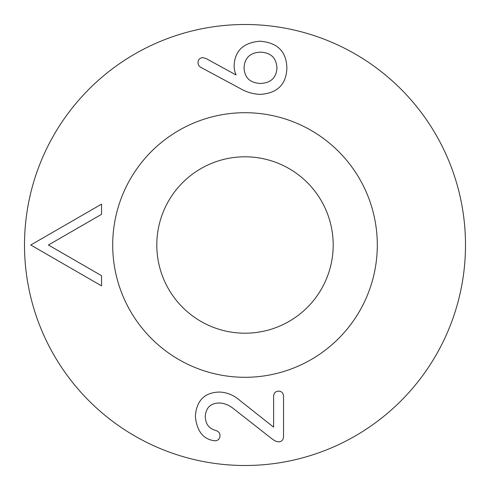 <?xml version="1.0" encoding="UTF-8"?>
<svg xmlns="http://www.w3.org/2000/svg" width="490" height="490" viewBox="0 0 490 490"><rect width="100%" height="100%" fill="white"/><g stroke="black" fill="none" stroke-linecap="round" stroke-linejoin="round"><path stroke-width="0.73" d="M30.766 245.006L101.553 285.878L101.553 275.692L48.406 245.006L101.559 214.32L101.559 204.134L30.766 245.006M244.045 67.883C244.632 57.869 250.102 52.626 260.453 52.148C270.835 52.626 276.336 57.869 276.948 67.883C276.336 77.788 270.835 82.975 260.453 83.453C250.102 82.975 244.632 77.788 244.045 67.883M240.51 88.672C246.654 92.206 253.244 94.117 260.288 94.399C277.512 93.167 286.381 84.329 286.883 67.883C286.393 51.45 277.42 42.557 259.951 41.209C243.383 42.612 234.771 50.807 234.11 65.783C234.226 69.85 234.9 72.796 236.131 74.621L235.88 74.872L206.088 58.543L202.891 57.618C199.749 57.924 198.119 59.584 198.009 62.585C198.064 64.772 199.075 66.401 201.035 67.467L240.51 88.672M271.674 438.599C274.449 440.792 276.832 441.858 278.828 441.796C281.689 441.741 283.257 440.002 283.539 436.584L283.539 396.355C283.343 393.041 281.689 391.302 278.571 391.136C275.46 391.302 273.806 393.041 273.61 396.355L273.61 427.158L240.027 400.563C233.522 394.977 226.509 392.147 218.987 392.061C204.373 392.619 196.49 400.704 195.339 416.298C196.778 430.532 202.695 438.611 213.095 440.535L215.03 440.792C218.203 440.62 219.857 438.826 219.998 435.402C219.998 433.129 218.595 431.476 215.79 430.434C209.083 428.701 205.579 424.095 205.267 416.635C205.831 407.882 210.375 403.337 218.901 403.001C224.065 403.031 229.057 405.022 233.883 408.979L271.674 438.599M24.5 245A220.5 220.5 0 0 0 355.25 435.959A220.5 220.5 0 0 0 355.25 54.041A220.5 220.5 0 0 0 24.5 245M377.3 245A132.3 132.3 0 0 0 178.85 130.426A132.3 132.3 0 0 0 178.85 359.574A132.3 132.3 0 0 0 377.3 245M333.2 245A88.2 88.2 0 0 1 200.9 321.385A88.2 88.2 0 0 1 200.9 168.615A88.2 88.2 0 0 1 333.2 245"/></g></svg>
